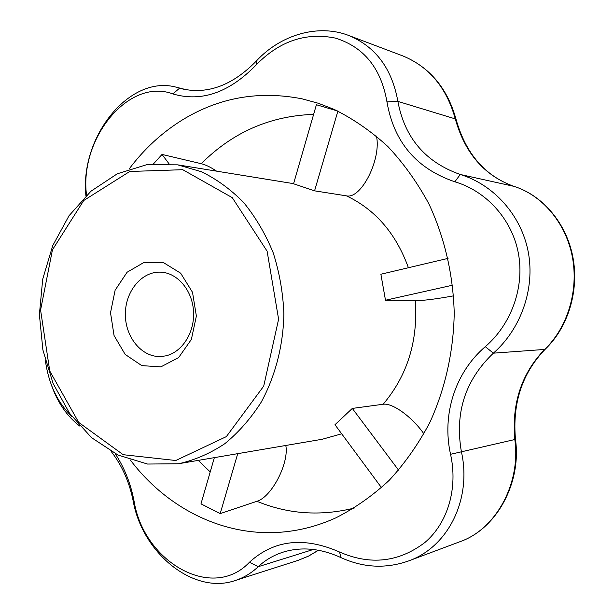 <?xml version="1.0" encoding="UTF-8"?>
<svg xmlns="http://www.w3.org/2000/svg" width="614" height="614" viewBox="0 0 614 614"><rect width="100%" height="100%" fill="white"/><g stroke="black" fill="none" stroke-linecap="round" stroke-linejoin="round"><path stroke-width="0.92" d="M381.494 487.662L334.975 424.734L352.313 408.417L383.136 404.258C392.592 402.661 412.385 417.228 423.921 433.875M448.074 258.364L380.88 274.235L385.492 300.238L415.34 300.691C418.088 341.1 407.351 375.622 383.136 404.258M337.585 110.988L316.41 104.741L293.553 183.778L314.568 190.839L346.48 195.858C375.407 209.635 396.045 233.596 408.402 267.735M165.55 355.897L160.929 356.519C141.995 357.586 125.294 337.431 125.363 314.475C125.11 291.52 141.65 271.227 160.599 272.148C177.354 272.7 192.351 290.207 193.525 311.29C194.884 332.358 182.112 352.398 165.55 355.897M160.876 366.865L141.803 365.629L125.164 354.408L114.066 335.566L110.512 312.749L115.117 290.238L127.075 272.248L144.229 262.293L163.347 262.531L180.646 273.184L192.512 292.318L196.373 316.056L191.368 339.435L178.62 357.586L160.876 366.865M129.163 168.95C143.952 149.248 161.451 133.054 181.675 120.367C218.576 97.549 258.717 90.373 302.096 98.839L318.282 103.259L334.177 109.415C353.288 118.901 371.194 131.281 387.879 146.546C403.628 163.347 417.29 182.442 428.864 203.833C444.505 237.227 453.255 274.704 454.222 313.178C453.554 351.668 445.104 389.215 429.723 422.724C418.318 444.206 404.803 463.409 389.192 480.332C372.621 495.736 354.823 508.246 335.781 517.886C320.316 524.886 304.521 529.398 288.396 531.425C227.364 539.199 167.837 509.658 130.306 459.963M216.588 171.16C210.878 167.3 205.767 164.813 201.246 163.7L162.027 154.436L169.057 163.823M153.477 163.884L162.027 154.436M214.347 457.645L200.978 503.856L220.196 513.611L237.725 453.662M285.809 445.465C289.255 462.902 271.733 497.056 256.921 501.285L220.196 513.611M453.569 295.848C436.401 298.995 423.652 300.607 415.34 300.691M115.171 453.646C124.527 467.86 130.874 483.939 134.205 501.876C144.259 562.278 212.521 601.597 249.453 562.24C273.998 539.844 304.037 536.436 339.588 552.04C370.342 565.44 398.762 562.27 424.85 542.538C448.113 522.79 458.029 487.815 450.546 454.299C441.696 414.857 455.074 372.468 485.283 346.672C511.04 324.629 524.801 287.467 518.362 253.191C511.892 218.899 485.897 190.877 454.836 181.782C416.507 168.743 393.881 142.103 386.958 101.87C381.094 68.261 363.925 47.009 335.451 38.114C306.056 32.12 279.715 40.961 256.437 64.639C229.421 92.599 201.553 102.354 172.841 93.919C128.702 77.226 79.068 138.772 86.551 195.237M45.398 360.771C48.713 384.088 57.516 402.615 71.8 416.369M85.914 195.858C79.713 137.014 129.546 74.018 176.64 87.295L182.657 88.984C208.154 94.441 232.668 85.177 256.184 61.2C280.414 34.745 318.129 23.654 348.56 35.405C375.515 46.511 391.955 68.507 397.88 101.394C404.664 137.866 425.464 162.234 460.285 174.483C493.556 184.614 521.194 214.977 528.24 251.917C535.262 288.941 520.779 329.104 493.372 353.165C465.259 379.936 454.598 412.8 461.406 451.774C471.974 498.783 448.443 546.974 408.494 560.973C385.807 568.925 363.265 567.789 340.877 557.573C320.961 548.471 301.958 546.575 283.86 551.909C274.044 554.941 265.494 559.876 258.218 566.714C251.264 573.223 243.551 577.835 235.085 580.568C193.786 594.928 142.655 553.605 133.23 501.262C129.424 482.159 122.102 465.589 111.257 451.559M514.102 186.41L513.788 186.311C484.484 175.727 465.005 153.331 455.35 119.116C446.739 87.94 429.309 66.903 403.06 56.012L403.06 56.012C429.708 67.172 447.353 88.209 455.987 119.116L397.88 101.394L386.958 101.87M450.546 454.299L514.816 439.532L515.537 439.885C521.439 482.896 496.757 528.769 460.231 541.602C496.227 529.068 521.04 482.949 514.816 439.532C511.615 403.452 521.562 373.419 544.656 349.435C567.482 327.692 578.879 290.79 572.317 256.652C565.671 222.445 541.87 194.991 513.788 186.311L460.285 174.483L454.836 181.782M485.283 346.672L493.372 353.165L544.656 349.435L545.577 348.875M455.987 119.116C465.658 153.607 484.968 176.026 513.926 186.349C542.446 195.198 566.185 222.805 572.808 256.69C579.393 290.591 568.142 327.239 545.409 349.036C522.1 373.112 512.145 403.39 515.537 439.885L515.553 440M318.482 550.259L308.596 556.1L298.135 560.352L308.55 556.092L318.344 550.236M79.759 426.085C66.803 416.131 57.24 402.116 51.069 384.034M352.313 408.417L398.601 470.201M249.453 562.24L258.218 566.714L313.347 549.476M256.184 61.2L256.437 64.639M314.568 190.839L337.877 111.126M376.436 136.078C381.563 158.665 361.4 199.35 346.48 195.858M385.492 300.238L452.587 285.203M293.592 183.655L177.707 164.844L201.384 171.713C216.719 179.165 230.849 189.48 243.766 202.658C255.7 217.302 265.517 234.011 273.192 252.768C279.447 272.37 283.016 292.732 283.898 313.854C283.254 345.528 275.348 376.121 261.219 402.147C250.781 418.525 238.623 432.386 224.755 443.738C210.18 453.424 194.884 460.07 178.881 463.685L178.467 463.754M341.683 433.806L322.166 439.271L178.459 463.754L147.552 464.046L118.003 455.035L91.54 437.667L69.551 413.276L53.096 383.458L42.896 349.949L39.388 314.568L42.711 279.17L52.735 245.615L69.037 215.737L90.903 191.261L117.282 173.793L146.792 164.667L177.707 164.844M175.781 460.508L123.184 454.698L78.715 422.409L49.757 371.025L40.578 310.062L52.451 249.806L83.734 200.502L129.769 171.475L182.749 169.702L232.253 197.639L267.113 251.18L278.602 319.219L263.713 386.114L226.359 436.615L175.781 460.508M201.246 163.7C232.576 132.332 270.037 115.885 313.631 114.373M210.211 471.936L198.268 460.385M354.186 508.093C320.47 516.428 288.05 514.164 256.921 501.285M185.743 89.652L179.633 88.14L172.841 93.919M339.588 552.04L340.877 557.573M134.205 501.876L133.23 501.262M348.56 35.405L403.06 56.012M235.085 580.568L298.135 560.352M176.955 87.38L187.024 89.882M408.494 560.981L460.231 541.602"/></g></svg>
